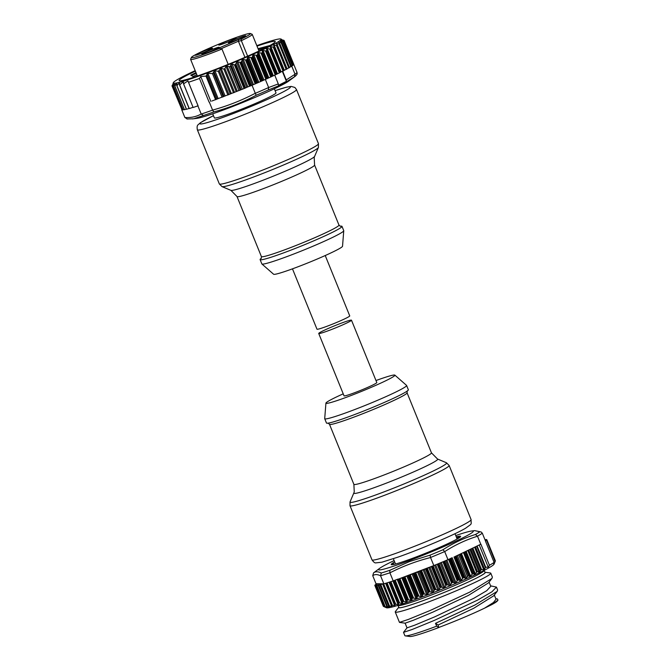 <?xml version="1.0" encoding="UTF-8"?>
<svg xmlns="http://www.w3.org/2000/svg" width="670" height="670" viewBox="0 0 670 670"><rect width="100%" height="100%" fill="white"/><g stroke="black" fill="none" stroke-linecap="round" stroke-linejoin="round"><path stroke-width="1" d="M340.159 226.242A44.187 2.923 157.9 0 1 341.993 226.351A44.187 2.923 157.9 0 1 341.851 226.77A44.187 2.923 157.9 0 1 299.817 246.627A44.187 2.923 157.9 0 1 260.111 259.608A44.187 2.923 157.9 0 1 260.253 259.19A44.187 2.923 157.9 0 1 261.35 258.243M260.111 259.608L261.853 263.905A44.187 2.923 -22.1 0 0 261.911 263.988A44.187 2.923 -22.1 0 0 302.245 250.655A44.187 2.923 -22.1 0 0 343.601 231.066A44.187 2.923 -22.1 0 0 343.752 230.756A44.187 2.923 -22.1 0 0 343.743 230.656L341.993 226.351M343.752 230.756L342.529 246.267A37.21 2.462 157.9 0 1 342.395 246.527A37.21 2.462 157.9 0 1 307.572 263.025A37.21 2.462 157.9 0 1 273.611 274.248L261.911 263.988M325.226 255.538L349.732 315.888A17.68 1.164 157.9 0 1 347.613 317.396A17.68 1.164 157.9 0 1 329.397 325.36A17.68 1.164 157.9 0 1 316.977 329.188L292.472 268.838M230.438 40.937A9.305 0.611 157.9 0 1 218.814 45.074A9.305 0.611 157.9 0 1 224.358 42.151A9.305 0.611 157.9 0 1 236.016 38.09A9.305 0.611 157.9 0 1 230.438 40.937M206.871 51.138A9.305 0.611 157.9 0 1 195.246 55.275A9.305 0.611 157.9 0 1 200.791 52.352A9.305 0.611 157.9 0 1 212.449 48.29A9.305 0.611 157.9 0 1 206.871 51.138M213.512 50.175A9.305 0.611 157.9 0 1 201.888 54.312A9.305 0.611 157.9 0 1 207.432 51.389A9.305 0.611 157.9 0 1 219.09 47.327A9.305 0.611 157.9 0 1 213.512 50.175M240.145 38.642A9.305 0.611 157.9 0 1 228.52 42.779A9.305 0.611 157.9 0 1 234.065 39.857A9.305 0.611 157.9 0 1 245.722 35.795A9.305 0.611 157.9 0 1 240.145 38.642M250.304 33.5A31.867 2.102 -22.1 0 0 210.497 47.671A31.867 2.102 -22.1 0 0 191.394 57.419A31.867 2.102 -22.1 0 0 219.576 48.399L216.846 48.944L238.629 39.505L241.359 38.961A31.867 2.102 -22.1 0 0 250.304 33.5L252.121 34.262A33.257 2.194 157.9 0 1 252.238 34.371A33.257 2.194 157.9 0 1 241.342 40.644L238.403 41.23L220.991 48.768M247.64 56.154L241.342 40.644L241.359 38.961M228.202 64.362L221.971 49.027A33.257 2.194 157.9 0 1 190.607 59.396A33.257 2.194 157.9 0 1 190.623 59.228L191.394 57.419M221.971 49.027L219.576 48.399M268.31 89.981A58.751 3.886 157.9 0 1 256.158 95.274L255.312 93.331A60.468 3.995 -22.1 0 0 268.637 87.527L268.31 89.981L281.886 84.546L294.457 76.824A58.751 3.886 157.9 0 0 294.892 76.514L288.803 81.037A51.171 3.384 157.9 0 1 280.043 86.003A51.171 3.384 157.9 0 1 233.537 106.145A51.171 3.384 157.9 0 1 196.93 118.347L192.323 118.925M256.158 95.274C242.682 102.368 228.587 107.912 213.872 111.915L212.574 110.089C227.431 106.019 241.669 100.416 255.287 93.281L255.312 93.331M213.872 111.915A58.751 3.886 157.9 0 1 203.487 115.491L193.731 118.766L186.897 118.992M257.012 46.121A51.858 3.425 157.9 0 1 275.219 41.816A51.858 3.425 157.9 0 1 265.178 47.989A51.858 3.425 157.9 0 1 213.764 70.049A51.858 3.425 157.9 0 1 179.326 80.752A51.858 3.425 157.9 0 1 189.191 74.152A51.858 3.425 157.9 0 1 195.38 71.146M269.918 45.501L258.059 48.684M196 72.678L190.757 75.099L193.831 76.966A47.671 3.149 -22.1 0 0 192.516 77.645M195.188 70.668A58.148 3.844 -22.1 0 0 184.593 75.743A58.148 3.844 -22.1 0 0 173.337 82.661A58.148 3.844 -22.1 0 0 208.739 72.419A58.148 3.844 -22.1 0 0 269.784 46.406A58.148 3.844 -22.1 0 0 280.847 39.011A58.148 3.844 -22.1 0 0 256.819 45.635M172.274 85.199L172.023 85.927A60.468 3.995 157.9 0 0 172.031 85.969L173.187 83.7M283.477 40.175L284.088 40.468A60.468 3.995 157.9 0 1 284.105 40.51L281.66 39.697L283.938 40.987A60.468 3.995 157.9 0 1 283.887 41.054L281.182 40.326L283.175 41.741A60.468 3.995 157.9 0 1 283.058 41.833L280.119 41.18L281.81 42.729A60.468 3.995 157.9 0 1 281.635 42.846L278.486 42.26L279.859 43.944A60.468 3.995 157.9 0 1 279.616 44.086L276.283 43.558L277.33 45.367A60.468 3.995 157.9 0 1 277.037 45.535L273.544 45.049L274.273 46.992A60.468 3.995 157.9 0 1 273.921 47.176L270.303 46.716L270.705 48.793A60.468 3.995 157.9 0 1 270.303 48.994L266.585 48.55L266.668 50.753A60.468 3.995 157.9 0 1 266.224 50.962L262.439 50.518L262.213 52.846A60.468 3.995 157.9 0 1 261.719 53.072L257.916 52.612L257.372 55.057A60.468 3.995 157.9 0 1 256.853 55.292L253.051 54.806L252.222 57.352A60.468 3.995 157.9 0 1 251.669 57.595L247.908 57.067L246.803 59.714A60.468 3.995 157.9 0 1 246.225 59.965L242.54 59.387L241.183 62.117A60.468 3.995 157.9 0 1 240.58 62.369L237.004 61.724L235.413 64.529A60.468 3.995 157.9 0 1 234.45 64.923L232.122 64.019L230.941 64.588L230.48 66.171L229.316 66.782L227.038 66.029L225.999 66.464L224.877 68.558L223.847 69.043L221.108 68.332L218.269 71.296L214.861 70.71L212.457 73.591L207.893 73.315L205.992 76.087L200.757 76.522L199.476 78.482A60.468 3.995 157.9 0 1 188.505 82.259L187.943 80.928L183.68 83.767L183.094 81.857L179.845 84.822L179.258 82.971L177.106 85.475L176.612 83.65L175.054 85.844L175.029 84.018L173.379 85.835L173.656 84.152L172.542 86.246A60.468 3.995 157.9 0 1 172.416 86.221L173.103 84.018M172.542 86.246L182.148 109.897A60.468 3.995 157.9 0 1 182.022 109.872L172.492 85.877M183.111 109.796L173.379 85.835M175.029 84.018L174.954 84.512M184.451 109.671L174.761 85.81M176.93 83.75L176.872 84.294M186.478 109.26L176.771 85.341M179.619 83.273L179.56 83.725M189.242 108.548L179.476 84.495M183.513 82.201L183.094 81.857L183.488 82.837M183.563 83.809L193.127 107.476L183.463 83.582M270.822 48.458L280.311 72.444A60.468 3.995 157.9 0 1 279.909 72.645L276.274 74.404A60.468 3.995 157.9 0 1 275.822 74.613L271.811 76.497A60.468 3.995 157.9 0 1 271.325 76.723L266.978 78.708A60.468 3.995 157.9 0 1 266.459 78.943L261.828 81.003A60.468 3.995 -22.1 0 0 265.353 79.437L265.781 79.219M274.373 46.791L283.879 70.643A60.468 3.995 157.9 0 1 283.527 70.827L280.454 72.167M261.275 81.246A60.468 3.995 -22.1 0 1 256.409 83.365L261.275 81.246L251.669 57.595M241.602 61.648L251.334 85.517L255.831 83.616L246.225 59.965M237.674 61.699L247.892 86.865L245.019 88.18A60.468 3.995 157.9 0 1 244.056 88.574L234.45 64.923M212.708 113.808L214.358 117.878A33.257 2.194 -22.1 0 0 256.041 103.197A33.257 2.194 -22.1 0 0 275.99 92.854L274.34 88.783M196.854 74.764L193.01 76.472M191.394 75.484L196.26 73.315M258.478 49.722L266.258 47.444M209.082 102.133L209.308 102.049A60.468 3.995 157.9 0 1 209.082 102.133L199.476 78.482M200.757 76.522L210.849 101.388M244.056 88.574L211.996 100.994M187.943 80.928L198.044 105.801L196.896 106.195L197.926 105.969A60.468 3.995 157.9 0 0 198.111 105.91L198.044 105.801M198.111 105.91L188.505 82.259M193.295 107.434L196.896 106.195M189.476 108.532L193.052 107.301M186.746 109.227L189.066 108.431M184.719 109.645L186.327 109.093M183.262 109.821L184.275 109.478M182.148 109.897L182.826 109.662M172.031 85.969L181.897 109.57L172.19 85.685M280.847 39.011L281.534 39.304M293.427 64.328L293.703 64.169A60.468 3.995 157.9 0 0 293.695 64.127L284.088 40.468M283.661 40.786L293.544 64.638L283.938 40.971M294.457 76.824L295.043 74.236A60.468 3.995 -22.1 0 0 296.994 72.352L293.711 64.261A60.468 3.995 157.9 0 1 293.544 64.638M292.69 65.107L293.493 64.705A60.468 3.995 157.9 0 1 292.782 65.392L283.184 41.699M282.958 41.515L292.782 65.392M291.349 66.112L292.664 65.484A60.468 3.995 157.9 0 1 291.76 66.146L291.4 66.347M281.66 42.478L291.416 66.38L281.827 42.654M289.44 67.327L291.241 66.498L281.635 42.846M279.775 43.659L289.524 67.544L279.876 43.927M286.961 68.75L289.222 67.737L279.616 44.086M277.313 45.066L286.936 69.027L277.405 45.284M283.954 70.367L286.643 69.186L277.037 45.535M274.323 46.657L283.879 70.643M247.892 86.865L250.186 86.02L240.58 62.369M247.138 87.167L248.001 86.824M251.3 85.526L250.781 85.768A60.468 3.995 157.9 0 1 250.186 86.02M251.334 85.517L252.021 85.241A60.468 3.995 -22.1 0 0 255.831 83.616M267.841 78.189L268.377 77.921M268.637 87.527L278.301 83.909L278.486 85.325L286.408 81.33L286.224 79.923L295.043 74.236M282.346 71.338L286.408 81.33M282.681 71.196L286.224 79.923M278.301 83.909L274.717 75.082M187.349 118.967L184.886 117.526C190.942 117.886 196.377 116.714 201.193 114.009L201.209 114.059A60.468 3.995 -22.1 0 0 212.591 110.14M203.487 115.491L201.209 114.059M296.994 72.352L297.145 73.474C297.304 74.11 296.55 75.124 294.892 76.514M181.679 109.629L184.886 117.526M201.193 114.009L197.926 105.969M209.308 102.049L212.574 110.089M255.287 93.281L252.021 85.241M295.026 74.186L291.76 66.146M265.353 79.437L268.62 87.477M238.629 39.505L238.403 41.23L244.944 57.335M349.355 321.701A17.68 1.164 -22.1 0 0 351.482 320.185A17.68 1.164 -22.1 0 0 339.07 324.012A17.68 1.164 -22.1 0 0 320.846 331.977A17.68 1.164 -22.1 0 0 318.727 333.484A17.68 1.164 -22.1 0 0 331.139 329.657A17.68 1.164 -22.1 0 0 349.355 321.701M318.727 333.484L344.045 395.844A17.68 1.164 -22.1 0 0 356.457 392.017A17.68 1.164 -22.1 0 0 374.681 384.052A17.68 1.164 -22.1 0 0 376.8 382.545L351.482 320.185M343.233 393.834A37.21 2.462 -22.1 0 0 325.93 403.106A37.21 2.462 -22.1 0 0 341.449 399.077A37.21 2.462 -22.1 0 0 377.679 384.513A37.21 2.462 -22.1 0 0 394.856 375.125A37.21 2.462 -22.1 0 0 379.404 379.312A37.21 2.462 -22.1 0 0 375.987 380.535M394.856 375.125L406.548 385.384A44.187 2.923 157.9 0 1 406.606 385.468A44.187 2.923 157.9 0 1 385.568 396.808A44.187 2.923 157.9 0 1 343.124 413.826A44.187 2.923 157.9 0 1 324.716 418.716A44.187 2.923 157.9 0 1 324.707 418.616L325.93 403.106M324.716 418.716L326.466 423.021A44.187 2.923 -22.1 0 0 344.874 418.13A44.187 2.923 -22.1 0 0 387.31 401.104A44.187 2.923 -22.1 0 0 408.348 389.772L406.606 385.468M456.613 537.683A36.281 2.395 157.9 0 1 459.746 537.39M456.295 536.888A37.47 2.479 157.9 0 1 460.499 536.72A37.47 2.479 157.9 0 1 414.295 557.666A37.47 2.479 157.9 0 1 391.531 564.726A37.47 2.479 157.9 0 1 394.663 561.912M394.128 560.589A51.171 3.384 -22.1 0 0 379.656 568.336A51.171 3.384 -22.1 0 0 410.057 560.296A51.171 3.384 -22.1 0 0 458.347 540.012A51.171 3.384 -22.1 0 0 471.529 531.034A51.171 3.384 -22.1 0 0 455.751 535.565M389.923 572.85L389.906 572.8A60.468 3.995 157.9 0 1 380.56 575.731L380.577 575.781C377.344 574.224 374.731 574.19 372.738 575.689L373.533 572.892C375.435 571.409 378.022 571.435 381.289 572.984A58.751 3.886 -22.1 0 0 389.814 570.304L409.445 561.586L430.04 555.154L430.559 557.541C416.388 561.117 402.846 566.217 389.923 572.85L393.19 580.89L397.009 579.45L394.613 580.413L403.164 601.484L406.966 601.97L407.335 600.044A60.468 3.995 -22.1 0 0 407.837 599.868L411.648 600.328L412.318 598.268A60.468 3.995 -22.1 0 0 412.854 598.076L416.639 598.519L417.603 596.333A60.468 3.995 -22.1 0 0 418.164 596.124L421.899 596.56L423.113 594.256A60.468 3.995 -22.1 0 0 423.708 594.03L427.343 594.483L428.817 592.062A60.468 3.995 -22.1 0 0 429.42 591.828L432.937 592.305L434.629 589.776A60.468 3.995 -22.1 0 0 435.24 589.533L438.607 590.052L440.492 587.423A60.468 3.995 -22.1 0 0 441.103 587.171L444.294 587.741L446.337 585.027A60.468 3.995 -22.1 0 0 446.949 584.776L449.93 585.413L452.116 582.615A60.468 3.995 -22.1 0 0 452.711 582.364L455.458 583.076L457.752 580.212A60.468 3.995 -22.1 0 0 458.33 579.96L460.818 580.764L463.179 577.841A60.468 3.995 -22.1 0 0 464.05 577.465L465.39 578.503L468.472 575.706L469.754 576.602L473.02 573.57L474.519 574.458L477.358 571.493L479.159 572.306L481.537 569.433L483.849 570.028L485.75 567.256L488.246 567.214L479.218 544.986M430.04 555.154A58.751 3.886 -22.1 0 0 442.954 549.752C453.188 543.127 464.008 538.044 475.415 534.509A58.751 3.886 -22.1 0 0 479.804 531.779L481.169 531.997L482.308 533.186L485.591 541.268A60.468 3.995 -22.1 0 1 485.532 541.31L494.092 562.381L493.664 563.847L495.18 561.401L494.075 564.132A58.148 3.844 157.9 0 1 422.217 596.903A58.148 3.844 157.9 0 1 386.565 607.782L384.019 606.66L386.665 607.556L385.166 606.668L388.106 607.355L386.825 606.459L389.806 606.978L388.474 605.931A60.468 3.995 -22.1 0 0 388.885 605.831L392.302 606.576L391.389 605.178A60.468 3.995 -22.1 0 0 391.716 605.085L395.267 605.747L394.689 604.223A60.468 3.995 -22.1 0 0 395.057 604.106L398.725 604.7L398.466 603.034A60.468 3.995 -22.1 0 0 398.893 602.899L402.637 603.436L402.703 601.635A60.468 3.995 -22.1 0 0 403.164 601.484M398.323 603.302L389.915 581.962A60.468 3.995 -22.1 0 1 386.506 583.034L395.057 604.106M394.605 604.474L386.129 583.151A60.468 3.995 -22.1 0 1 383.843 583.821L383.156 584.014L391.716 605.085M391.38 605.404L382.712 584.123L383.717 583.821M388.969 606.325L389.806 606.978M386.825 606.459L387.394 606.442L378.709 585.069L378.14 585.237L378.969 584.701L376.507 585.496L377.512 584.843L375.376 585.53L376.649 584.709L374.798 585.304L376.498 583.729L382.947 583.813L380.334 584.759L388.885 605.831M387.62 607.028L388.106 607.355M385.166 606.668L376.875 585.396M386.213 607.296L386.665 607.556M384.019 606.66L375.744 585.429M383.952 606.652L385.309 607.238M455.5 556.393L478.715 545.229L454.629 556.77A60.468 3.995 -22.1 0 0 455.5 556.393L464.05 577.465M429.177 567.331L398.776 578.972A60.468 3.995 -22.1 0 0 399.286 578.796L403.759 577.197A60.468 3.995 -22.1 0 0 404.303 577.004L409.043 575.262A60.468 3.995 -22.1 0 0 409.604 575.053L414.562 573.185A60.468 3.995 -22.1 0 0 415.149 572.959L420.257 570.991A60.468 3.995 -22.1 0 0 420.861 570.756L426.07 568.704A60.468 3.995 -22.1 0 0 426.681 568.462L431.932 566.351A60.468 3.995 -22.1 0 0 432.544 566.1L433.825 565.581L430.559 557.541M397.997 605.37A46.515 3.074 157.9 0 0 426.69 596.819A46.515 3.074 157.9 0 0 484.201 570.371L485.072 572.523A46.515 3.074 157.9 0 1 427.56 598.972A46.515 3.074 157.9 0 1 398.876 607.523L397.997 605.353M398.767 607.255A46.724 3.09 -22.1 0 0 427.502 599.005A46.724 3.09 -22.1 0 0 484.963 572.255L490.323 572.967A51.556 3.409 157.9 0 1 490.783 573.202A51.556 3.409 157.9 0 1 427.05 602.514A51.556 3.409 157.9 0 1 395.25 611.995A51.556 3.409 157.9 0 1 395.417 611.509L398.759 607.246M435.5 623.335L436.656 626.174L438.775 627.547L438.096 625.018L473.698 608.293L493.681 595.831L497.173 591.375L475.047 604.968L435.5 623.335L438.096 625.018M407.033 627.832L403.516 632.354L412.125 629.499L434.311 620.403L477.568 600.119L491.931 591.811L496.437 587.104L490.599 585.848M403.516 632.354L404.856 635.646A51.556 3.409 -22.1 0 0 405.317 635.88A51.556 3.409 -22.1 0 0 436.656 626.174M490.783 573.202L492.383 577.146L491.931 578.47L469.846 592.054L430.266 610.437L408.625 619.323L399.471 622.388L395.25 611.995M496.437 587.104L497.626 590.044L497.173 591.375M405.116 623.175L407.017 627.865L414.755 625.16L434.771 616.819L473.807 598.285L486.763 590.672L490.792 586.334L489.083 582.113M491.931 578.47L488.438 582.933L468.405 595.412L432.862 612.12L413.256 620.303L405.141 623.184L399.529 622.413M439.051 627.371A46.624 3.082 157.9 0 0 484.603 608.142L493.455 602.514L496.034 599.231L494.318 595.019M497.978 600.203L497.375 600.973A47.528 3.141 157.9 0 1 491.462 604.784L497.978 600.203L497.483 598.972L495.833 598.745M438.775 627.547A47.528 3.141 157.9 0 1 409.889 636.5L405.317 635.88M484.603 608.142L491.462 604.784M388.474 605.931L379.915 584.86A60.468 3.995 -22.1 0 0 380.334 584.759M394.613 580.413A60.468 3.995 -22.1 0 1 394.144 580.563L402.503 601.945M451.069 558.211L449.193 559.14A60.468 3.995 -22.1 0 0 449.771 558.889L451.731 557.901M485.365 540.724L486.646 540.296L485.49 541.017M495.105 561.628L486.621 540.313L495.205 561.368M494.502 563.085L494.326 563.512M494.435 563.277L494.829 562.289M495.18 561.309L495.323 560.874L495.071 561.284M485.172 540.238L486.797 539.693L485.323 540.615M485.013 539.861L486.219 539.467L485.139 540.154M379.915 584.86L378.709 585.069M488.246 567.214L489.452 565.262A60.468 3.995 -22.1 0 0 494.092 562.381M478.715 545.229L480.775 544.258A60.468 3.995 -22.1 0 0 480.893 544.191L489.452 565.262M452.116 582.615L443.557 561.544A60.468 3.995 157.9 0 1 438.389 563.705L446.949 584.776M448.515 559.408L447.979 559.659A60.468 3.995 157.9 0 1 444.151 561.293L452.711 582.364M446.337 585.027L437.786 563.956A60.468 3.995 157.9 0 1 433.825 565.581M429.998 567.021L433.163 565.832M397.838 579.14L397.009 579.45M398.893 602.899L390.334 581.828A60.468 3.995 -22.1 0 0 393.19 580.89M376.498 583.729L376.004 583.729L372.738 575.689M475.415 534.509L477.509 536.218C465.96 539.827 455.031 544.961 444.713 551.619L447.979 559.659M480.775 544.258L477.509 536.218M444.713 551.619L444.696 551.569A60.468 3.995 157.9 0 1 430.542 557.49M383.843 583.821L380.577 575.781M479.804 531.779L474.678 530.615L471.529 531.034M442.954 549.752L444.696 551.569M389.906 572.8L389.814 570.304M380.56 575.731L381.289 572.984M393.952 564.416L393.617 563.587A36.281 2.395 157.9 0 0 392.536 564.676M296.483 89.537A53.491 3.534 157.9 0 1 296.316 90.048A53.491 3.534 157.9 0 1 245.421 114.084A53.491 3.534 157.9 0 1 197.357 129.796L219.333 183.915A53.491 3.534 -22.1 0 0 267.405 168.204A53.491 3.534 -22.1 0 0 318.292 144.167A53.491 3.534 -22.1 0 0 318.459 143.665L296.483 89.537L294.875 87.46L291.123 86.405L286.492 87.184L275.094 90.643M314.632 156.361L314.205 157.55L314.582 165.029A41.867 2.764 157.9 0 1 314.448 165.423A41.867 2.764 157.9 0 1 274.625 184.233A41.867 2.764 157.9 0 1 237.004 196.528L230.932 190.355A45.267 2.99 -22.1 0 0 272.832 176.352A45.267 2.99 -22.1 0 0 314.506 156.571A45.267 2.99 -22.1 0 0 314.632 156.361L318.409 147.475A52.134 3.442 157.9 0 1 318.267 147.71A52.134 3.442 157.9 0 1 270.278 170.49A52.134 3.442 157.9 0 1 222.021 186.612L219.333 183.915M261.2 258.486L261.392 256.577A41.867 2.764 -22.1 0 0 299.013 244.282A41.867 2.764 -22.1 0 0 338.836 225.472A41.867 2.764 -22.1 0 0 338.97 225.078L340.444 226.309M213.47 115.692A48.843 3.224 -22.1 0 0 200.079 123.28A48.843 3.224 -22.1 0 0 241.234 110.424A48.843 3.224 -22.1 0 0 290.269 87.452A48.843 3.224 -22.1 0 0 275.102 90.659M266.434 48.893L276.651 74.06M262.23 50.886L272.447 76.053M257.657 52.997L267.874 78.164M252.741 55.208L262.958 80.375M247.557 57.486L257.774 82.653M242.146 59.814L252.364 84.973M236.577 62.159L246.794 87.326M205.992 76.087L215.598 99.755M206.435 75.668L216.125 99.537M206.996 74.119L217.13 99.076M207.893 73.315L218.185 98.649M212.457 73.591L222.088 97.301M213.429 72.804L223.194 96.857M213.881 71.472L224.031 96.463M214.861 70.71L225.137 96.011M218.269 71.296L227.917 95.048M219.249 70.71L228.964 94.629M220.112 68.884L230.312 94.009M221.108 68.332L231.359 93.582M223.847 69.043L233.512 92.837M224.877 68.558L234.559 92.418M225.999 66.464L236.225 91.648M227.038 66.029L237.272 91.229M229.316 66.782L238.997 90.626M230.48 66.171L240.212 90.132M230.941 64.588L241.125 89.671M232.122 64.019L242.339 89.169M293.485 64.303L283.787 40.418M293.703 64.169L284.105 40.51M293.209 64.864L283.51 40.979M293.493 64.705L283.887 41.054M280.772 41.791L280.537 41.222M292.321 65.66L282.623 41.783M292.664 65.484L283.058 41.833M279.34 43.248L278.946 42.285M290.839 66.698L281.149 42.813M287.011 68.725L276.794 43.558M288.778 67.955L279.08 44.069M284.315 70.199L274.097 45.041M286.149 69.412L276.459 45.535M235.874 64.052L245.572 87.929M239.86 62.385L249.558 86.263M245.019 88.18L235.413 64.529M243.218 59.354L253.436 84.52M245.496 59.99L255.195 83.867M250.781 85.768L241.183 62.117M247.188 59.262L256.886 83.139M248.587 57.034L258.804 82.201M250.94 57.628L260.638 81.505M256.409 83.365L246.803 59.714M252.565 56.908L262.255 80.794M253.729 54.773L263.947 79.931M256.133 55.325L265.831 79.202M266.459 78.943L256.853 55.292M261.828 81.003L252.222 57.352M257.665 54.63L267.363 78.516M258.578 52.578L268.796 77.745M261.015 53.106L270.714 76.983M271.325 76.723L261.719 53.072M266.978 78.708L257.372 55.057M262.439 52.444L272.137 76.321M263.084 50.485L273.301 75.651M265.538 50.987L275.236 74.873M275.822 74.613L266.224 50.962M271.811 76.497L262.213 52.846M266.844 50.367L276.543 74.253M267.204 48.516L277.422 73.683M269.65 49.011L279.34 72.896M279.909 72.645L270.303 48.994M276.274 74.404L266.668 50.753M270.889 46.699L281.107 71.858M273.301 47.185L283 71.07M283.527 70.827L273.921 47.176M431.455 452.845L437.527 459.017A45.267 2.99 157.9 0 1 417.351 470.24A45.267 2.99 157.9 0 1 372.662 488.221A45.267 2.99 157.9 0 1 353.827 493.011L354.254 491.822L353.877 484.343A41.867 2.764 -22.1 0 0 371.314 479.712A41.867 2.764 -22.1 0 0 411.522 463.59A41.867 2.764 -22.1 0 0 431.455 452.845L407.067 392.796A41.867 2.764 157.9 0 1 387.143 403.533A41.867 2.764 157.9 0 1 346.934 419.663A41.867 2.764 157.9 0 1 329.489 424.294L328.015 423.063M350.05 501.897A52.134 3.442 -22.1 0 0 371.741 496.386A52.134 3.442 -22.1 0 0 423.197 475.683A52.134 3.442 -22.1 0 0 446.438 462.761L449.126 465.457A53.491 3.534 157.9 0 1 423.658 479.184A53.491 3.534 157.9 0 1 372.286 499.786A53.491 3.534 157.9 0 1 350 505.708L350.05 501.897L353.827 493.011M371.976 559.835A53.491 3.534 -22.1 0 0 394.262 553.914A53.491 3.534 -22.1 0 0 445.634 533.303A53.491 3.534 -22.1 0 0 471.102 519.577C470.901 525.154 472.911 522.851 465.583 528.236C454.361 534.878 420.593 549.182 398.181 557.063L381.967 562.189L375.845 562.875C374.89 563.143 373.6 562.13 371.976 559.835L350 505.708M461.329 580.312L452.158 557.725M455.969 582.624L446.84 560.145M450.433 584.969L441.304 562.49M444.78 587.314L435.651 564.835M439.076 589.634L429.906 567.055M433.381 591.903L424.21 569.324M427.762 594.106L418.591 571.518M422.267 596.2L413.097 573.612M407.804 575.589L416.975 598.176M402.762 577.423L411.933 600.002M398.022 579.089L407.192 601.677M393.7 580.697L402.821 603.159M380.795 584.608L389.446 605.906M382.595 583.93L391.766 606.518M382.738 584.123L391.314 605.236M383.667 583.838L392.31 605.144M385.602 583.31L394.697 605.705M394.58 604.407L385.962 583.202L394.563 604.357M389.019 582.247L398.122 604.675M387.059 582.867L395.694 604.139M392.896 580.982L402.008 603.427M390.92 581.635L399.563 602.916M394.144 580.563L402.703 601.635M395.208 580.178L403.859 601.484M397.142 579.399L406.305 601.978M398.424 579.073L407.075 600.37M398.776 578.972L407.335 600.044M399.286 578.796L407.837 599.868M399.898 578.553L408.549 599.859M401.807 577.766L410.978 600.345M403.357 577.322L412.008 598.62M403.759 577.197L412.318 598.268M404.303 577.004L412.854 598.076M404.931 576.753L413.583 598.05M406.791 575.966L415.961 598.544M408.591 575.413L417.243 596.71M409.043 575.262L417.603 596.333M409.604 575.053L418.164 596.124M418.892 596.099L410.241 574.793M421.212 596.593L412.042 574.014M422.711 594.659L414.06 573.353M414.562 573.185L423.113 594.256M415.149 572.959L423.708 594.03M424.428 594.005L415.777 572.699M426.673 594.524L417.502 571.937M428.373 592.481L419.722 571.183M420.257 570.991L428.817 592.062M420.861 570.756L429.42 591.828M430.132 591.794L421.48 570.497M432.267 592.347L423.097 569.76M434.152 590.211L425.5 568.914M426.07 568.704L434.629 589.776M426.681 568.462L435.24 589.533M435.935 589.5L427.284 568.202M437.954 590.086L428.783 567.498M439.989 587.875L431.338 566.569M431.932 566.351L440.492 587.423M432.544 566.1L441.103 587.171M441.781 587.146L433.13 565.849M443.666 587.774L434.537 565.287M445.818 585.488L437.175 564.207M449.327 585.429L440.198 562.951M447.594 584.759L438.951 563.47M451.58 583.084L442.937 561.803M454.897 583.084L445.768 560.606M453.322 582.356L444.679 561.066M457.208 580.697L448.557 559.391M449.193 559.14L457.752 580.212M449.771 558.889L458.33 579.96M458.9 579.969L450.248 558.663M460.298 580.764L451.128 558.185M462.643 578.336L453.992 557.03M454.629 556.77L463.179 577.841M465.39 578.503L456.228 555.941M466.462 577.959L457.325 555.455M467.417 576.301L458.732 554.919M468.472 575.706L459.838 554.433M469.754 576.602L460.566 553.981M470.625 576.192L461.446 553.579M472.166 574.039L463.523 552.758M473.02 573.57L464.411 552.356M474.519 574.458L465.315 551.787M475.348 573.939L466.194 551.393M476.546 572.063L467.878 550.723M477.358 571.493L468.766 550.321M479.159 572.306L469.938 549.593M479.996 571.569L470.893 549.166M480.717 570.204L471.998 548.73M481.537 569.433L472.953 548.303M483.849 570.028L474.603 547.273M484.569 569.249L475.482 546.879M485.39 567.658L476.747 546.377M485.75 567.256L477.191 546.176M495.323 560.874L486.747 539.735M383.935 606.61L375.234 585.178M482.308 533.186A60.468 3.995 157.9 0 1 477.492 536.168M314.582 165.029L338.97 225.078M318.409 147.475L318.459 143.665M213.462 115.667L200.447 122.677L198.153 124.729C197.131 125.391 196.871 127.074 197.357 129.796M252.238 34.371L258.988 50.995M173.337 82.661L173.002 83.457M193.127 107.476L183.488 83.742M189.141 108.615L179.493 84.864M186.411 109.311L176.788 85.593M184.384 109.729L174.761 86.045M182.927 109.914L173.321 86.246M182.022 109.872L172.416 86.212M289.524 67.544L279.892 43.818M287.045 68.951L277.388 45.183M284.03 70.543L274.357 46.733M190.607 59.396L197.365 76.02M237.004 196.528L261.392 256.577M230.932 190.355L222.021 186.612M407.067 392.796L407.268 390.878M353.877 484.343L329.489 424.294M395.518 564.031L393.365 558.73M379.656 568.336L373.567 572.858M382.712 584.123L391.314 605.303M486.797 539.693L495.348 560.765M374.798 585.304L383.357 606.375M376.507 585.496L385.066 606.593M378.14 585.237L386.716 606.358M474.678 530.615L481.169 531.997M457.149 538.998L454.997 533.705M471.102 519.577L449.126 465.457M437.527 459.017L446.438 462.761"/></g></svg>
